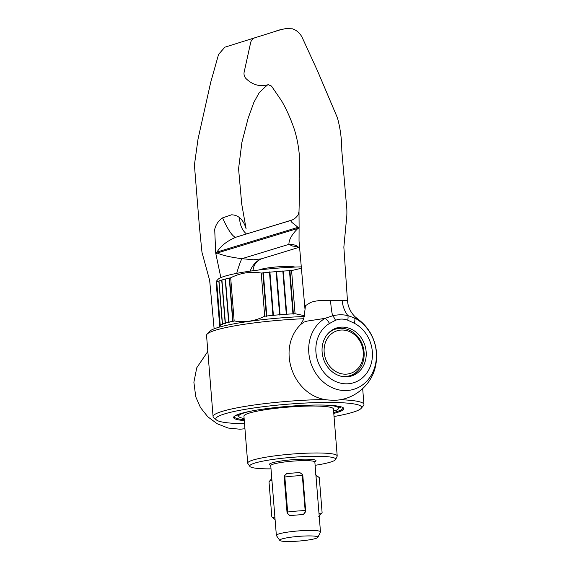<?xml version="1.0" encoding="UTF-8"?>
<svg xmlns="http://www.w3.org/2000/svg" width="570" height="570" viewBox="0 0 570 570"><rect width="100%" height="100%" fill="white"/><g stroke="black" fill="none" stroke-linecap="round" stroke-linejoin="round"><path stroke-width="0.85" d="M267.594 84.93L262.378 85.7C256.336 85.692 250.9 83.341 246.076 78.639A6.413 5.558 73 0 1 244.16 72.076L250.622 42.743A7.695 6.669 73 0 1 254.769 37.819L280.226 29.84C271.363 31.621 283.126 29.191 281.886 29.433L285.933 28.557L292.417 28.806C296.678 30.238 299.92 33.096 302.136 37.371L317.632 71.157L337.426 117.833C340.326 128.328 341.786 139.301 341.808 150.758L346.204 202.044C347.151 209.154 347.123 216.187 346.118 223.148L343.853 247.116L347.444 300.511L330.586 300.404C321.872 300.019 315.189 300.732 310.529 302.528L305.449 305.684L305.021 309.517L299.029 241.053L299.086 228.556A30.787 1.788 1.1 0 0 297.932 228.399C291.868 234.455 288.862 239.778 288.912 244.352L292.595 246.062L297.968 246.603M292.275 219.92L291.177 220.334A30.787 22.836 -112 0 0 292.161 219.97C296.072 218.388 298.516 214.341 298.238 214.455L299.008 211.534L299.108 227.508A30.787 1.796 1.1 0 0 297.953 227.352L297.932 228.399L217.149 253.052C222.941 255.495 231.22 257.369 241.972 258.68L253.621 259.792L261.445 258.823C256.692 260.761 253.743 265.962 253.992 266.219C253.059 268.591 252.98 270.992 253.094 270.693L253.101 270.729M220.861 277.618L215.888 253.949A30.787 9.156 169.4 0 0 217.149 253.052L216.992 252.218M215.888 253.949L215.702 252.966A30.787 9.163 169.4 0 0 216.963 252.068L217.149 253.052M292.296 219.913L236.044 237.163C227.166 240.903 220.811 245.877 216.963 252.068L297.953 227.352C293.906 223.554 289.938 221.759 291.177 220.334L236.044 237.163A30.787 6.284 69.6 0 1 222.606 217.883L231.491 214.819C234.576 214.862 237.263 215.816 239.557 217.676C242.635 220.326 244.829 224.095 246.147 228.99L241.723 204.081L238.573 168.741L241.908 142.315L248.157 118.189L253.885 102.315L259.279 92.561C265.912 86.205 268.89 83.598 268.199 84.738M342.135 327.102A25.137 21.795 73 0 0 336.799 327.921A25.137 21.795 73 0 0 322.549 355.31A25.137 21.795 73 0 0 346.14 376.841A25.137 21.795 73 0 0 351.476 376.015A25.137 21.795 73 0 0 365.733 348.626A25.137 21.795 73 0 0 342.135 327.102M329.481 323.489A32.198 27.916 73 0 0 317.248 359.471A32.198 27.916 73 0 0 346.703 383.824A32.198 27.916 73 0 0 372.182 358.801A32.198 27.916 73 0 0 354.191 323.19L347.707 320.162C343.503 318.673 339.421 318.723 335.459 320.312L329.481 323.489A7.695 3.755 -120.5 0 0 325.014 318.373L332.602 315.787A25.65 4.873 88.1 0 1 330.586 300.404M354.191 323.19A7.695 2.928 -62.7 0 0 354.583 318.01L357.668 318.894C366.168 325.164 371.904 333.379 374.875 343.539C376.955 350.956 377.183 358.416 375.566 365.919C371.555 386.424 351.234 402.057 330.379 400.111C294.519 399.064 275.303 350.001 300.54 324.636L303.86 322.136L307.109 321.095L325.014 318.373A38.532 33.402 -107 0 0 310.379 361.43A38.532 33.402 -107 0 0 345.62 390.571A38.532 33.402 -107 0 0 376.115 360.625A38.532 33.402 -107 0 0 354.583 318.01L347.878 315.602A25.65 18.71 91 0 1 342.1 300.262M207.836 351.419L196.757 367.785L193.886 382.199L195.745 396.791L200.476 407.557L207.786 416.77L217.198 423.767L228.1 428.034L239.97 429.231L244.936 428.747M305.021 309.517L303.739 319.129L300.54 324.636M215.702 252.966L214.705 229.375M214.705 229.368C215.845 224.566 218.474 220.74 222.606 217.883M250.123 271.142A30.787 23.627 67.8 0 1 261.381 258.851M236.714 273.365A30.787 2.95 102.9 0 1 241.972 258.68L288.912 244.352A30.787 21.475 -63.1 0 1 296.92 245.984A30.787 21.475 -63.1 0 0 296.92 245.984L299.799 248.335M246.475 233.899A30.787 20.655 115.7 0 1 239.557 217.676M335.459 320.312A7.695 3.819 67 0 0 332.602 315.787C337.924 314.54 343.019 314.476 347.878 315.602A7.695 3.192 110.6 0 1 347.707 320.162M234.405 416.243A54.513 6.669 175.4 0 0 234.32 416.699A54.513 6.669 175.4 0 0 244.209 419.698M333.707 412.495A54.513 6.669 175.4 0 0 336.378 411.74A54.513 6.669 175.4 0 0 342.998 407.956A54.513 6.669 175.4 0 0 342.841 407.522M333.785 413.421A55.283 6.762 175.4 0 0 337.112 412.495A55.283 6.762 175.4 0 0 343.339 407.856A55.283 6.762 175.4 0 0 298.73 405.626A55.283 6.762 175.4 0 0 240.326 413.678A55.283 6.762 175.4 0 0 233.964 416.656A55.283 6.762 175.4 0 0 244.288 420.617M304.537 316.478A73.11 8.942 175.4 0 0 217.776 327.579A73.11 8.942 175.4 0 0 209.368 331.519L207.031 334.227A75.675 9.255 175.4 0 0 206.547 335.409L213.08 416.62A75.675 9.255 175.4 0 0 213.75 417.71L216.486 420.005A73.11 8.942 175.4 0 0 244.537 423.724M303.888 318.716A75.675 9.255 175.4 0 0 215.731 330.144A75.675 9.255 175.4 0 0 207.031 334.227M325.755 399.527A75.675 9.255 175.4 0 0 222.264 411.362A75.675 9.255 175.4 0 0 213.08 416.62M334.034 416.52A73.11 8.942 175.4 0 0 352.723 412.302A73.11 8.942 175.4 0 0 361.131 408.369A73.11 8.942 175.4 0 0 310.686 402.798A73.11 8.942 175.4 0 0 224.715 413.87A73.11 8.942 175.4 0 0 216.486 420.005M363.247 351.861A22.316 19.344 73 0 0 341.936 330.023A22.316 19.344 73 0 0 324.173 352.338A22.316 19.344 73 0 0 345.484 374.176A22.316 19.344 73 0 0 363.247 351.861M340.561 376.115A24.368 21.126 73 0 0 349.845 375.708A24.368 21.126 73 0 0 364.066 352.139A24.368 21.126 73 0 0 335.616 329.089A24.368 21.126 73 0 0 327.686 333.935M335.616 329.089L334.148 329.538A24.368 21.126 73 0 0 331.113 330.771M345.171 376.827A24.368 21.126 73 0 0 348.377 376.157L349.845 375.708M361.131 408.369L363.461 405.662A75.675 9.255 175.4 0 0 363.945 404.479A75.675 9.255 175.4 0 0 340.169 399.691M279.785 540.41L276.436 535.601A22.123 2.708 -4.6 0 1 276.365 535.408A22.123 2.708 -4.6 0 1 308.969 530.413A22.123 2.708 -4.6 0 1 320.475 531.86A22.123 2.708 -4.6 0 1 320.433 532.059L317.896 537.346A19.166 2.344 -4.6 0 1 289.688 541.5A19.166 2.344 -4.6 0 1 279.785 540.41A19.166 2.344 -4.6 0 1 288.413 537.567A19.166 2.344 -4.6 0 1 307.964 535.921A19.166 2.344 -4.6 0 1 317.896 537.346M271.007 468.861A43.113 5.273 -4.6 0 1 249.86 466.395A43.113 5.273 -4.6 0 1 269.268 459.997A43.113 5.273 -4.6 0 1 313.258 456.299A43.113 5.273 -4.6 0 1 335.595 459.498A43.113 5.273 -4.6 0 1 315.117 465.312M249.86 466.395L247.85 463.51A44.895 5.486 -4.6 0 1 247.708 463.132A44.895 5.486 -4.6 0 1 313.856 453A44.895 5.486 -4.6 0 1 337.205 455.929A44.895 5.486 -4.6 0 1 337.119 456.328L335.595 459.498M247.708 463.132L243.932 416.178A44.895 5.486 -4.6 0 1 310.08 406.047A44.895 5.486 -4.6 0 1 333.429 408.982L337.205 455.929M316.044 406.054A42.33 5.173 175.4 0 0 308.826 406.011A42.33 5.173 175.4 0 0 260.618 410.514M250.38 411.255A50.11 6.127 175.4 0 0 244.772 412.709A50.11 6.127 175.4 0 0 238.695 416.193A50.11 6.127 175.4 0 0 244.117 418.487M259.229 269.952A18.746 2.294 -4.6 0 1 260.732 269.389A18.746 2.294 -4.6 0 1 278.915 266.76A18.746 2.294 -4.6 0 1 294.947 267.081M333.55 410.507L335.21 410.706A50.11 6.127 175.4 0 0 338.594 408.156A50.11 6.127 175.4 0 0 326.268 405.149M301.331 266.86A60.285 7.374 -4.6 0 0 217.947 279.428L216.237 281.409L216.158 282.221A64.132 7.845 -4.6 0 1 216.621 281.986L216.75 281.922A64.132 7.845 -4.6 0 1 218.844 281.031L219.008 280.967A64.132 7.845 -4.6 0 1 221.709 280.062L221.922 279.998A64.132 7.845 -4.6 0 1 225.193 279.079L225.442 279.015A64.132 7.845 -4.6 0 1 229.254 278.103L229.546 278.039A64.132 7.845 -4.6 0 1 230.686 277.79C240.59 272.823 250.779 271.249 261.231 273.073A64.132 7.845 -4.6 0 1 262.898 272.887L263.326 272.845A64.132 7.845 -4.6 0 1 269.475 272.218L269.916 272.175A64.132 7.845 -4.6 0 1 276.144 271.619L276.585 271.584A64.132 7.845 -4.6 0 1 282.834 271.113L283.276 271.078A64.132 7.845 -4.6 0 1 289.474 270.693L289.909 270.665A64.132 7.845 -4.6 0 1 291.591 270.572L301.452 268.249M261.231 273.073L264.701 316.215A64.132 7.845 -4.6 0 1 266.368 316.029L266.703 316.428L266.803 315.987A64.132 7.845 -4.6 0 1 272.945 315.36L273.244 315.759L273.386 315.317A64.132 7.845 -4.6 0 1 279.613 314.761L279.877 315.174L280.055 314.726A64.132 7.845 -4.6 0 1 286.304 314.255L286.525 314.668L286.746 314.227A64.132 7.845 -4.6 0 1 292.944 313.835L293.123 314.255L293.379 313.806A64.132 7.845 -4.6 0 1 295.06 313.721L304.693 315.73M264.701 316.215C254.797 321.181 244.608 322.755 234.156 320.939L230.686 277.79M216.158 282.221L219.628 325.37A64.132 7.845 -4.6 0 1 220.091 325.128L220.554 325.463L220.219 325.064A64.132 7.845 -4.6 0 1 222.314 324.173L222.785 324.515L222.485 324.109A64.132 7.845 -4.6 0 1 225.179 323.204L225.656 323.546L225.392 323.14A64.132 7.845 -4.6 0 1 228.663 322.221L229.133 322.577L228.912 322.157A64.132 7.845 -4.6 0 1 232.724 321.245L233.194 321.601L233.016 321.181A64.132 7.845 -4.6 0 1 234.156 320.939M219.628 325.37L219.828 326.988M284.494 475.822L284.195 477.147L287.073 512.971L289.98 515.707A22.123 2.708 -4.6 0 1 303.247 514.617L305.285 512.152L302.243 474.361L299.87 472.616A22.123 2.708 175.4 0 0 286.596 473.706L284.494 475.822L284.843 476.99A25.65 3.135 -4.6 0 1 302.036 475.572M305.285 512.152L305.705 511.433L302.827 475.608L302.243 474.361M305.705 511.433L303.247 514.617M289.98 515.707L287.073 512.971M220.091 325.128L216.621 281.986M220.219 325.064L216.75 281.922M222.314 324.173L218.844 281.031M222.485 324.109L219.008 280.967M225.179 323.204L221.709 280.062M225.392 323.14L221.922 279.998M228.663 322.221L225.193 279.079M228.912 322.157L225.442 279.015M232.724 321.245L229.254 278.103M233.016 321.181L229.546 278.039M266.368 316.029L262.898 272.887M266.803 315.987L263.326 272.845M272.945 315.36L269.475 272.218M273.386 315.317L269.916 272.175M279.613 314.761L276.144 271.619M280.055 314.726L276.585 271.584M286.304 314.255L282.834 271.113M286.746 314.227L283.276 271.078M292.944 313.835L289.474 270.693M295.06 313.721L291.591 270.572M293.379 313.806L289.909 270.665M293.123 314.255L289.589 270.351M286.525 314.668L282.991 270.764M279.877 315.174L276.343 271.27M273.244 315.759L269.717 271.854M266.703 316.428L263.169 272.524M315.402 474.511L319.3 477.681L322.114 512.708L318.78 516.513M317.925 476.278L316.072 477.183M318.958 513.086L320.967 514.062M275.089 519.576L271.819 516.847L269.004 481.828L271.783 478.508M271.968 480.781L270.109 480.218M273.144 518.002L274.861 516.762M287.529 513.613L287.658 512.01A25.65 3.135 -4.6 0 1 304.85 510.599M287.658 512.01L284.843 476.99M337.44 328.634A24.624 21.347 73 0 0 332.567 329.809M344.907 328.683A25.137 21.795 73 0 0 339.321 327.957A25.137 21.795 73 0 0 335.409 328.406M350.051 376.392A25.137 21.795 73 0 0 357.775 370.856M346.909 376.813A24.624 21.347 73 0 0 351.612 375.067M235.823 415.38A54.513 6.669 175.4 0 0 238.688 416.171M237.676 414.575A53.487 6.541 175.4 0 0 238.581 414.818M338.594 408.127A54.513 6.669 175.4 0 0 341.302 406.887M338.487 406.78A53.487 6.541 175.4 0 0 339.342 406.396M270.914 465.241L270.486 465.07L270.75 465.619A22.123 2.708 -4.6 0 1 303.354 460.624A22.123 2.708 -4.6 0 1 314.854 462.07L320.475 531.86M270.643 465.262A23.406 2.864 -4.6 0 1 277.626 461.579A23.406 2.864 -4.6 0 1 303.86 459.171A23.406 2.864 -4.6 0 1 314.704 461.786M298.958 247.38L261.238 258.894M299.008 211.534L299.82 178.688L299.3 154.705C298.423 145.208 296.671 136.472 294.049 128.507C290.372 117.94 286.168 108.649 281.438 100.626L271.491 86.07L268.199 84.709M254.947 37.755L224.879 47.182L218.581 54.371L210.715 82.287L198.018 139.094L194.413 165.001L199.393 226.475L201.98 252.311L209.674 280.49L214.128 328.826M267.537 84.944L268.548 84.723M207.815 351.177L207.167 351.833M347.444 300.511L347.957 304.045C349.168 309.296 351.711 313.685 355.58 317.212L357.668 318.894M363.945 404.479L362.677 388.676M314.633 461.728L315.025 461.486L314.854 462.07M238.695 416.193L238.538 414.262M338.594 408.156L338.445 406.225M270.75 465.619L276.365 535.408"/></g></svg>
